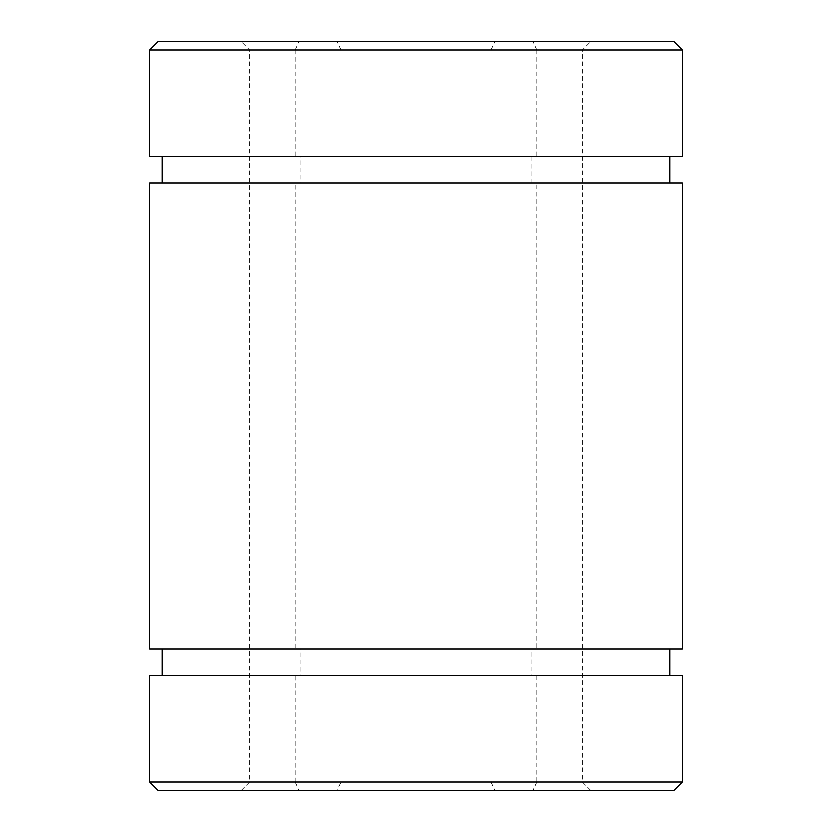 <?xml version="1.0" encoding="UTF-8"?>
<svg xmlns="http://www.w3.org/2000/svg" width="832" height="832" viewBox="0 0 832 832"><rect width="100%" height="100%" fill="white"/><g stroke="black" fill="none" stroke-linecap="round" stroke-linejoin="round"><path stroke-width="0.62" stroke-dasharray="4.16 3.12" d="M149.76 49.92L295.017 49.92L298.854 41.6L158.08 41.6M673.92 41.6L533.146 41.6L536.983 49.92L682.24 49.92M149.76 782.08L295.017 782.08L298.854 790.4L337.282 790.4L341.12 782.08L249.6 782.08L582.4 782.08L490.88 782.08L490.88 49.92L582.4 49.92L249.6 49.92L341.12 49.92L337.282 41.6L298.854 41.6M490.88 49.92L494.718 41.6L590.72 41.6L337.282 41.6M682.24 782.08L536.983 782.08L536.983 675.584L531.222 675.584L531.222 648.96L536.983 648.96L536.983 183.04L531.222 183.04L669.76 183.04L149.76 183.04M536.983 183.04L682.24 183.04M337.282 790.4L590.72 790.4L494.718 790.4L533.146 790.4L536.983 782.08M298.854 790.4L158.08 790.4M673.92 790.4L533.146 790.4M341.12 782.08L341.12 49.92M490.88 782.08L494.718 790.4M295.017 782.08L295.017 675.584L300.778 675.584L300.778 648.96L295.017 648.96L295.017 183.04M536.983 675.584L682.24 675.584M149.76 675.584L295.017 675.584M533.146 41.6L494.718 41.6M536.983 49.92L536.983 156.416L682.24 156.416M531.222 183.04L531.222 156.416L536.983 156.416M295.017 49.92L295.017 156.416L300.778 156.416L300.778 183.04M536.983 648.96L682.24 648.96M149.76 648.96L295.017 648.96M531.222 648.96L300.778 648.96M531.222 156.416L300.778 156.416M149.76 156.416L295.017 156.416M531.222 675.584L300.778 675.584M590.72 790.4L582.4 782.08L582.4 49.92L590.72 41.6M241.28 790.4L249.6 782.08L249.6 49.92L241.28 41.6"/><path stroke-width="1.25" d="M682.24 49.92L149.76 49.92L158.08 41.6L673.92 41.6L682.24 49.92L682.24 156.416L149.76 156.416L149.76 49.92M682.24 183.04L149.76 183.04L149.76 648.96L682.24 648.96L682.24 183.04M149.76 782.08L158.08 790.4L673.92 790.4L682.24 782.08L682.24 675.584L149.76 675.584L149.76 782.08L682.24 782.08M669.76 183.04L669.76 156.416M162.24 183.04L162.24 156.416M669.76 675.584L669.76 648.96M162.24 675.584L162.24 648.96"/></g></svg>
